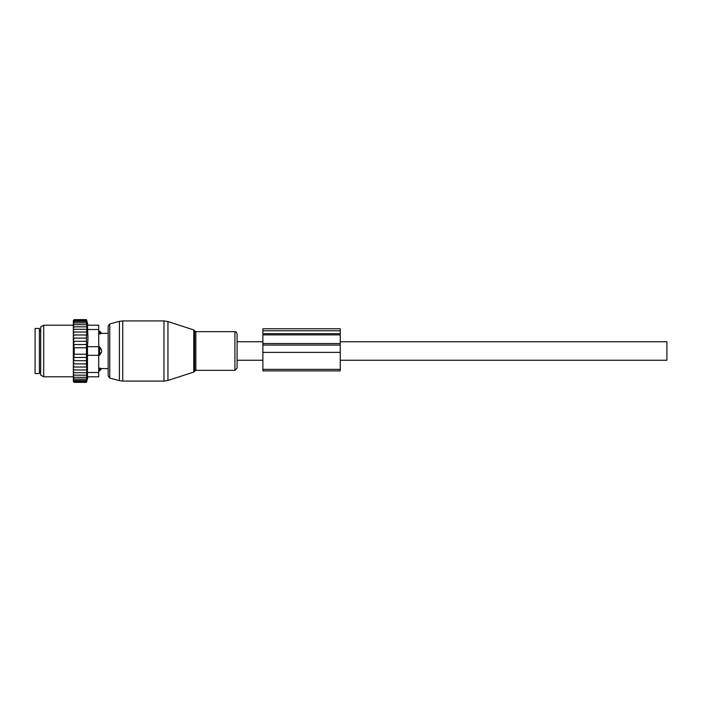 <?xml version="1.0" encoding="UTF-8"?>
<svg xmlns="http://www.w3.org/2000/svg" width="702" height="702" viewBox="0 0 702 702"><rect width="100%" height="100%" fill="white"/><g stroke="black" fill="none" stroke-linecap="round" stroke-linejoin="round"><path stroke-width="1.05" d="M340.259 341.76L666.9 341.76L666.9 360.24L340.259 360.24M98.71 368.085L99.57 368.085L99.57 370.902L101.571 368.585L108.169 368.62M99.57 368.085L101.72 368.62M98.71 325.21L87.469 325.21L98.71 325.21L98.71 346.7L99.57 346.7L101.571 349.912L101.571 352.088L99.57 355.3L98.71 355.3L98.71 376.79L87.469 376.79L98.71 376.79M99.57 346.7L99.57 355.3M101.571 333.415L99.57 333.915L101.571 333.415A3.44 2.475 0 0 0 99.57 332.064L99.57 333.915L98.71 333.915M98.71 331.098L99.57 331.098L99.57 332.064L98.71 332.064M39.4 331.195L39.4 373.561L35.1 373.561L35.1 328.439L39.4 328.439L39.4 331.195M73.982 382.151L73.35 381.502L74.21 382.379L86.469 382.379L86.6 381.862M87.961 376.79L86.469 382.379L86.969 380.466L86.469 382.169L86.969 380.08L86.469 381.546L86.969 379.299L86.469 380.519L86.969 378.15L86.469 379.106L86.969 376.641L86.469 377.316L86.969 374.789L86.469 375.175L86.969 372.622L86.469 372.718L86.96 369.972L86.469 369.972L86.925 367.014L86.469 367.014L86.469 334.986L86.925 334.986L86.469 332.028L86.96 332.028L86.469 329.282L86.969 329.378L86.469 319.831L86.969 321.534L86.469 319.621L74.21 319.621L73.35 320.481L73.35 381.502M86.469 382.169L74.21 382.169L73.35 381.397M73.35 381.212L74.21 382.169M86.469 381.546L74.21 381.546L73.35 380.879M73.35 380.519L74.21 381.546M73.35 379.966L74.21 380.519L73.35 379.44M73.35 378.668L74.21 379.106L73.35 377.983M73.35 377.009L74.21 377.316L73.35 376.167M73.35 375L74.21 375.175L73.35 374.008M73.35 372.674L74.21 372.718L73.35 371.455M73.35 369.972L74.21 369.972L73.35 368.515M73.35 365.259L74.21 367.014L73.35 367.014M73.35 361.653L74.21 363.908L73.35 363.908M73.35 341.304L74.21 341.304L73.368 344.533L74.21 344.533L73.71 347.771L74.21 347.771L74.21 354.229L73.71 354.229L74.21 357.467L73.368 357.467L74.21 360.696L73.35 360.696M86.469 341.304L74.21 341.304M73.35 340.347L74.21 338.092L73.35 338.092M86.469 338.092L74.21 338.092M73.35 336.741L74.21 334.986L73.35 334.986M86.469 334.986L74.21 334.986M73.35 333.485L74.21 332.028L73.35 332.028M86.469 332.028L74.21 332.028M73.35 330.545L74.21 329.282L73.35 329.326M86.469 329.282L74.21 329.282M86.469 326.825L74.21 326.825L73.35 327.992M73.35 327L74.21 326.825M86.469 324.684L74.21 324.684L73.35 325.833M73.35 324.991L74.21 324.684M86.469 322.894L74.21 322.894L73.35 324.017M73.35 323.332L74.21 322.894M86.469 321.481L74.21 321.481L73.35 322.56M73.35 322.034L74.21 321.481M86.469 320.454L74.21 320.454L73.35 321.481M73.35 321.121L74.21 320.454M86.469 319.831L74.21 319.831L73.35 320.788M73.35 320.603L74.21 319.831M73.35 320.498L73.982 319.849M86.469 357.467L74.21 357.467M86.469 354.229L74.21 354.229M86.469 347.771L74.21 347.771M86.469 344.533L74.21 344.533M98.71 372.49L87.469 372.49L87.469 355.3L98.71 355.3L98.71 346.7L87.469 346.7L87.961 338.636L87.469 325.21M40.69 375.052L40.69 326.948L43.699 325.21L43.699 376.79L40.69 375.052M87.469 372.49L87.469 376.79M87.469 346.7L87.469 355.3M86.469 360.696L74.21 360.696M86.469 363.908L74.21 363.908M86.469 367.014L74.21 367.014M86.96 369.972L74.21 369.972M86.469 372.718L74.21 372.718M86.469 375.175L74.21 375.175M86.469 377.316L74.21 377.316M86.469 379.106L74.21 379.106M86.469 380.519L74.21 380.519M237.1 333.845L237.1 368.155L234.924 370.34L234.924 331.66C235.749 331.388 236.477 332.116 237.1 333.845M109.758 378.053L109.758 323.947L108.169 326.018L108.169 375.982L109.758 378.053L119.419 380.651L119.419 321.349L122.753 320.911L122.753 381.089L163.97 381.089L163.97 320.911L167.953 321.542L167.953 380.458L163.97 381.089M262.89 330.782L262.89 334.88L340.259 334.88L340.259 328.764L262.89 328.764L262.89 330.782L340.259 330.782M262.89 334.88L262.89 352.36L340.259 352.36L340.259 334.88M340.259 369.375L262.89 369.375L262.89 370.884L340.259 370.884L340.259 352.36M262.89 369.375L262.89 352.36M98.71 369.936L99.57 369.936A3.44 2.475 0 0 0 101.571 368.585M98.71 348.613L99.57 348.613A3.44 2.387 0 0 1 101.571 349.912M98.71 353.387L99.57 353.387A3.44 2.387 0 0 0 101.571 352.088M40.69 330.8L40.69 371.2M98.71 329.51L87.469 329.51M193.787 329.94L194.621 330.765L194.621 371.235L193.787 372.06L193.787 329.94L167.953 321.542M194.621 330.765L195.84 331.66L195.84 370.34L234.924 370.34M262.89 333.687L340.259 333.687M262.89 343.541L340.259 343.541M262.89 345.068L340.259 345.068M237.1 360.24L262.89 360.24M237.1 341.76L262.89 341.76M98.71 370.902L99.57 370.902M99.57 331.098L101.72 333.38L108.169 333.38M40.26 330.8L39.4 329.94M40.26 371.2L39.4 372.06M73.35 376.79L43.699 376.79M73.35 325.21L43.699 325.21M87.961 325.21L86.469 319.621M193.787 372.06L167.953 380.458M122.753 381.089L119.419 380.651M194.621 371.235L195.84 370.34M195.84 331.66L234.924 331.66M109.758 323.947L119.419 321.349M122.753 320.911L163.97 320.911"/></g></svg>

